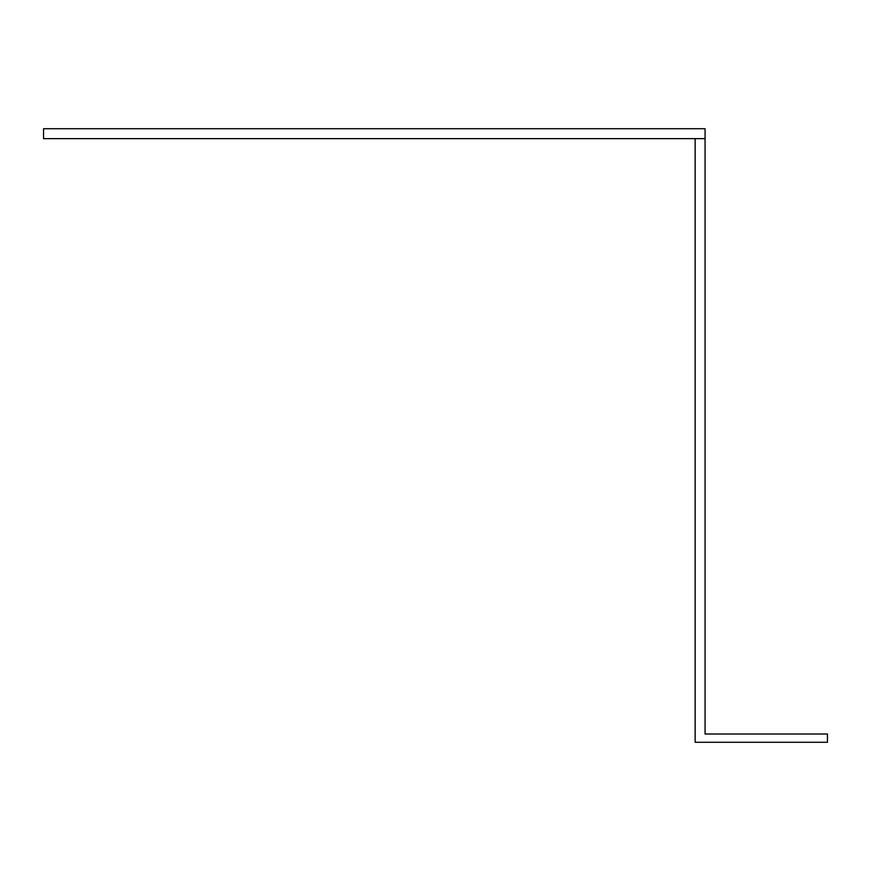 <?xml version="1.0" encoding="UTF-8"?>
<svg xmlns="http://www.w3.org/2000/svg" width="871" height="871" viewBox="0 0 871 871"><rect width="100%" height="100%" fill="white"/><g stroke="black" fill="none" stroke-linecap="round" stroke-linejoin="round"><path stroke-width="1.31" d="M827.45 742.277L695.145 742.277L695.145 138.641L705.064 138.641L705.064 734.013L827.45 734.013L827.45 742.277M43.55 128.723L43.55 138.641L705.064 138.641L705.064 128.723L43.55 128.723"/></g></svg>
